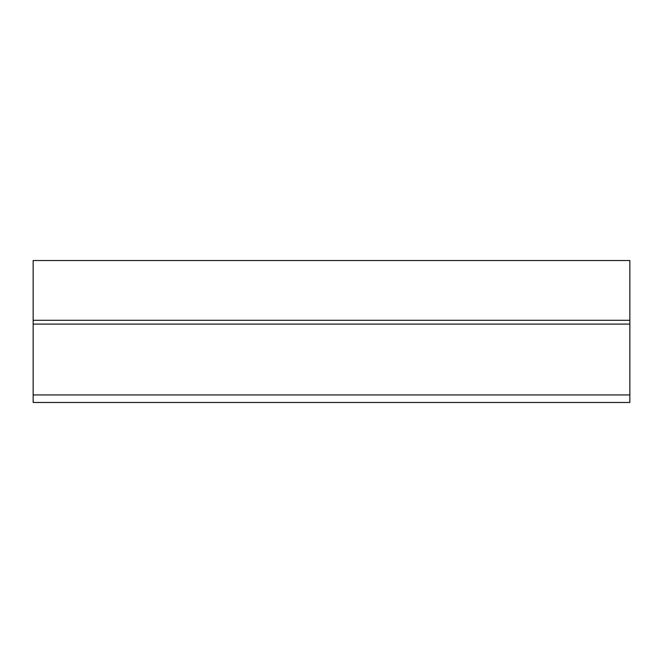 <?xml version="1.0" encoding="UTF-8"?>
<svg xmlns="http://www.w3.org/2000/svg" width="663" height="663" viewBox="0 0 663 663"><rect width="100%" height="100%" fill="white"/><g stroke="black" fill="none" stroke-linecap="round" stroke-linejoin="round"><path stroke-width="0.99" d="M33.15 320.295L33.15 260.526L629.85 260.526L629.85 320.295L33.15 320.295L33.15 402.474L629.85 402.474L629.85 394.941L33.15 394.941M629.85 320.295L629.85 394.941M629.85 324.091L33.15 324.091"/></g></svg>
